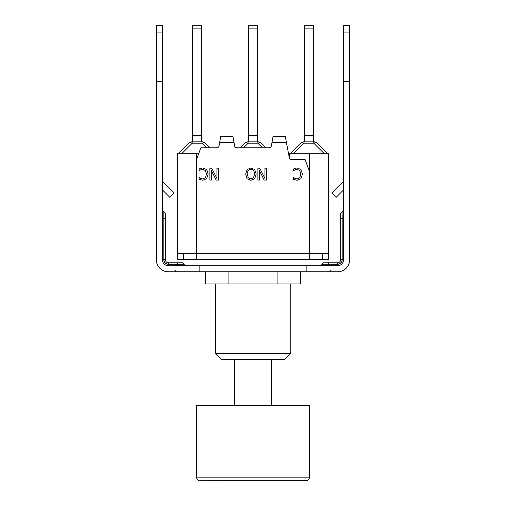 <?xml version="1.0" encoding="UTF-8"?>
<svg xmlns="http://www.w3.org/2000/svg" width="506" height="506" viewBox="0 0 506 506"><rect width="100%" height="100%" fill="white"/><g stroke="black" fill="none" stroke-linecap="round" stroke-linejoin="round"><path stroke-width="0.76" d="M196.518 159.675L200.844 147.784L216.732 147.784A2.378 2.378 0 0 0 219.066 145.867L220.717 136.367L232.962 136.367L234.613 145.867A2.378 2.378 0 0 0 236.947 147.784L269.053 147.784A2.378 2.378 0 0 0 271.387 145.867L273.038 136.367L285.283 136.367L289.305 157.758A2.378 2.378 0 0 0 291.639 159.675L305.156 159.675L309.482 171.566M288.502 153.729L309.482 153.729L309.482 259.559L196.518 259.559L196.518 153.729L198.681 153.729M209.882 180.073L209.882 168.182L211.653 168.182L216.916 178.435L216.916 168.182L218.39 168.182L218.39 180.073L216.144 180.073L211.356 170.661L211.356 180.073L209.882 180.073M248.282 177.726L250.913 178.96L253.55 177.726L254.524 174.127C254.417 170.958 253.215 169.352 250.913 169.301C248.61 169.352 247.409 170.958 247.307 174.127L248.282 177.726M250.919 180.326L247.086 178.713L245.663 174.127L247.086 169.554L250.919 167.935L254.758 169.554L256.175 174.127L254.746 178.713L250.919 180.326M295.011 168.321L297.13 167.973L300.956 169.529L302.449 174.121L300.962 178.65L297.098 180.288L293.429 179.282L293.429 177.378L294.89 178.371L297.111 178.934L299.742 177.714L300.798 174.121L299.704 170.522L297.111 169.339L294.808 169.927L293.429 170.883L293.429 168.991L295.011 168.321M257.908 180.073L257.908 168.182L259.679 168.182L264.942 178.435L264.942 168.182L266.415 168.182L266.415 180.073L264.17 180.073L259.382 170.661L259.382 180.073L257.908 180.073M200.705 168.321L202.824 167.973L206.65 169.529L208.143 174.121L206.663 178.65L202.798 180.288L199.124 179.282L199.124 177.378L200.591 178.371L202.805 178.934L205.436 177.714L206.499 174.121L205.398 170.522L202.805 169.339L200.502 169.927L199.124 170.883L199.124 168.991L200.705 168.321M322.562 253.614L322.562 259.559L300.564 259.559M234.613 145.867A2.378 2.378 0 0 0 236.947 147.784M216.732 147.784A2.378 2.378 0 0 0 219.066 145.867M183.438 253.614L183.438 259.559L177.492 259.559L177.492 253.614L309.482 253.601L328.508 253.614L328.508 259.559L322.562 259.559M205.436 259.559L183.438 259.559M210.205 259.559L295.795 259.559M220.293 138.505L219.319 144.571M234.354 144.571L233.386 138.505M272.614 138.505L271.646 144.571M286.681 144.571L285.707 138.505M177.492 253.614L177.492 153.729L196.518 153.729M289.268 153.729L289.268 157.562M192.59 25.3L192.59 28.867L201.628 28.867L201.628 25.3L192.59 25.3M201.628 141.838L201.628 28.867M201.628 135.298L192.59 135.298L192.59 28.867M202.039 141.838L202.039 143.23A4.756 2.745 -45 0 1 205.398 143.23A4.756 4.756 0 0 0 202.039 141.838L192.185 141.838A4.756 4.756 0 0 0 188.82 143.23A4.756 2.745 45 0 1 192.185 143.23L192.185 141.838M188.82 143.23L178.321 153.729M209.952 147.784L205.398 143.23L209.952 147.784M192.59 141.838L192.59 135.298M248.484 25.3L248.484 28.867L257.516 28.867L257.516 25.3L248.484 25.3M257.516 141.838L257.516 28.867M257.516 135.298L248.484 135.298L248.484 28.867M244.708 143.23A4.756 2.745 45 0 1 248.073 143.23L248.073 141.838A4.756 4.756 0 0 0 244.708 143.23L240.16 147.784M257.927 141.838L257.927 143.23A4.756 2.745 -45 0 1 261.292 143.23A4.756 4.756 0 0 0 257.927 141.838L248.073 141.838M261.292 143.23L265.84 147.784L261.292 143.23M248.484 141.838L248.484 135.298M304.372 25.3L304.372 28.867L313.41 28.867L313.41 25.3L304.372 25.3M313.41 141.838L313.41 28.867M313.41 135.298L304.372 135.298L304.372 28.867M290.102 153.729L300.602 143.23A4.756 2.745 45 0 1 303.961 143.23L303.961 141.838A4.756 4.756 0 0 0 300.602 143.23A4.756 4.756 0 0 1 303.961 141.838L313.815 141.838L313.815 143.23A4.756 2.745 -45 0 1 317.18 143.23A4.756 4.756 0 0 0 313.815 141.838M317.18 143.23L327.679 153.729L317.18 143.23M304.372 141.838L304.372 135.298M309.482 153.729L328.508 153.729L328.508 253.614M309.482 477.177L309.482 405.23L196.518 405.23L196.518 477.177L309.482 477.177A3.567 3.567 0 0 1 306.851 480.618A2.378 2.378 0 0 1 306.225 480.7L199.775 480.7L306.225 480.7M306.87 271.811L199.13 271.811L199.13 265.745L306.87 265.745L306.87 271.811L337.546 271.811A12.131 12.131 0 0 0 349.678 259.679L349.678 81.548L343.612 81.548L343.612 259.679L342.182 259.679A4.636 4.636 0 0 1 337.546 264.315L322.088 264.315L320.665 265.745M174.994 270.381L176.417 271.811L168.454 271.811L199.13 271.811M331.006 270.381L329.583 271.811L337.546 271.811M199.13 265.745L168.454 265.745A6.066 6.066 0 0 1 162.388 259.679L162.388 25.654L156.322 25.654L162.388 25.654M168.454 271.811A12.131 12.131 0 0 1 156.322 259.679L156.322 81.548L162.388 81.548M306.87 265.745L337.546 265.745A6.066 6.066 0 0 0 343.612 259.679M349.678 259.679L349.678 218.295M349.678 81.548L349.678 25.654L343.612 25.654L349.678 25.654M343.612 181.3L331.936 192.976L336.224 197.264L343.612 189.876M343.612 81.548L343.612 25.654M328.628 262.772L323.517 262.772L322.088 264.202L328.628 264.202L328.628 262.772L337.546 262.772A3.093 3.093 0 0 0 340.639 259.679L340.639 213.184L340.639 259.679L342.069 259.679A4.516 4.516 0 0 1 337.546 264.202L337.546 262.772M162.388 181.3L174.064 192.976L169.776 197.264L162.388 189.876M156.322 81.548L156.322 25.654M182.483 262.772L168.454 262.772A3.093 3.093 0 0 1 165.361 259.679L165.361 213.184L165.361 259.679L163.931 259.679A4.516 4.516 0 0 0 168.454 264.202L183.912 264.202L182.483 262.772M156.322 218.295L156.322 259.679M215.733 353.504L215.733 283.936L215.733 353.504L221.773 359.45L284.808 359.45L290.754 353.504L215.733 353.504M205.436 271.811L205.436 283.936L300.564 283.936L300.564 271.811M228.927 271.811L228.927 283.936M277.073 271.811L277.073 283.936M286.251 142.433L272.07 142.433M233.93 142.433L219.749 142.433M181.686 153.729L192.185 143.23L202.039 143.23L206.587 147.784M243.519 147.784L248.073 143.23L257.927 143.23L262.481 147.784M293.467 153.729L303.961 143.23L313.815 143.23L324.314 153.729M306.851 480.618L199.775 480.7M349.678 32.909L343.612 32.909M328.628 265.745L328.628 264.202L337.546 264.202A4.516 4.516 0 0 0 342.069 259.679L342.069 211.755L342.182 218.295L343.612 218.295M337.546 265.745L337.546 264.315M340.639 218.295L342.182 218.295L342.182 259.679M156.322 32.909L162.388 32.909M177.372 262.772L177.372 264.315L168.454 264.315A4.636 4.636 0 0 1 163.817 259.679L163.817 218.295L163.931 259.679M168.454 262.772L168.454 264.202M185.335 265.745L183.912 264.315L177.372 264.315L177.372 265.745M168.454 264.315L168.454 265.745M162.388 259.679L163.817 259.679M162.388 210.332L163.817 211.755L163.817 218.295L162.388 218.295M163.817 211.755L163.931 218.295L165.361 218.295M196.518 477.177C196.619 478.916 197.498 480.061 199.149 480.618M342.182 211.755L343.612 210.332M342.069 211.755L340.639 213.184M163.931 211.755L165.361 213.184M234.569 359.45L234.569 405.23M271.431 359.45L271.431 405.23M290.754 283.936L290.754 353.504"/></g></svg>
